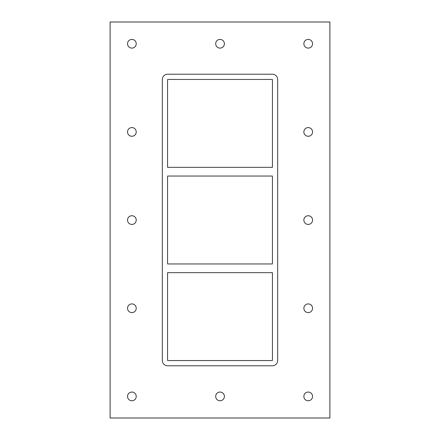<?xml version="1.0" encoding="UTF-8"?>
<svg xmlns="http://www.w3.org/2000/svg" width="440" height="440" viewBox="0 0 440 440"><rect width="100%" height="100%" fill="white"/><g stroke="black" fill="none" stroke-linecap="round" stroke-linejoin="round"><path stroke-width="0.66" d="M127.529 43.758A4.351 4.351 0 0 1 131.879 39.408A4.351 4.351 0 0 1 136.23 43.758A4.351 4.351 0 0 1 131.879 48.109A4.351 4.351 0 0 1 127.529 43.758M303.859 131.923A4.351 4.351 0 0 1 308.209 127.573A4.351 4.351 0 0 1 312.56 131.923A4.351 4.351 0 0 1 308.209 136.274A4.351 4.351 0 0 1 303.859 131.923M127.529 131.923A4.351 4.351 0 0 1 131.879 127.573A4.351 4.351 0 0 1 136.23 131.923A4.351 4.351 0 0 1 131.879 136.274A4.351 4.351 0 0 1 127.529 131.923M303.859 220.088A4.351 4.351 0 0 1 308.209 215.738A4.351 4.351 0 0 1 312.56 220.088A4.351 4.351 0 0 1 308.209 224.439A4.351 4.351 0 0 1 303.859 220.088M127.529 220.088A4.351 4.351 0 0 1 131.879 215.738A4.351 4.351 0 0 1 136.23 220.088A4.351 4.351 0 0 1 131.879 224.439A4.351 4.351 0 0 1 127.529 220.088M303.859 308.253A4.351 4.351 0 0 1 308.209 303.902A4.351 4.351 0 0 1 312.56 308.253A4.351 4.351 0 0 1 308.209 312.604A4.351 4.351 0 0 1 303.859 308.253M127.529 308.253A4.351 4.351 0 0 1 131.879 303.902A4.351 4.351 0 0 1 136.23 308.253A4.351 4.351 0 0 1 131.879 312.604A4.351 4.351 0 0 1 127.529 308.253M215.694 396.418A4.351 4.351 0 0 1 220.044 392.062A4.351 4.351 0 0 1 224.395 396.418A4.351 4.351 0 0 1 220.044 400.769A4.351 4.351 0 0 1 215.694 396.418M215.694 43.758A4.351 4.351 0 0 1 220.044 39.408A4.351 4.351 0 0 1 224.395 43.758A4.351 4.351 0 0 1 220.044 48.109A4.351 4.351 0 0 1 215.694 43.758M303.859 43.758A4.351 4.351 0 0 1 308.209 39.408A4.351 4.351 0 0 1 312.56 43.758A4.351 4.351 0 0 1 308.209 48.109A4.351 4.351 0 0 1 303.859 43.758M127.529 396.418A4.351 4.351 0 0 1 131.879 392.062A4.351 4.351 0 0 1 136.23 396.418A4.351 4.351 0 0 1 131.879 400.769A4.351 4.351 0 0 1 127.529 396.418M303.859 396.418A4.351 4.351 0 0 1 308.209 392.062A4.351 4.351 0 0 1 312.56 396.418A4.351 4.351 0 0 1 308.209 400.769A4.351 4.351 0 0 1 303.859 396.418M272.437 263.951L167.563 263.951L167.563 176.049L272.437 176.049L272.437 263.951M167.563 272.657L272.437 272.657L272.437 360.558L167.563 360.558L167.563 272.657M272.437 167.343L167.563 167.343L167.563 79.442L272.437 79.442L272.437 167.343M110.121 418L329.879 418L329.879 22L110.121 22L110.121 418M277.662 360.558A5.22 5.22 0 0 1 272.437 365.778L167.563 365.778A5.22 5.22 0 0 1 162.338 360.558L162.338 79.442A5.22 5.22 0 0 1 167.563 74.222L272.437 74.222A5.22 5.22 0 0 1 277.662 79.442L277.662 360.558"/></g></svg>
